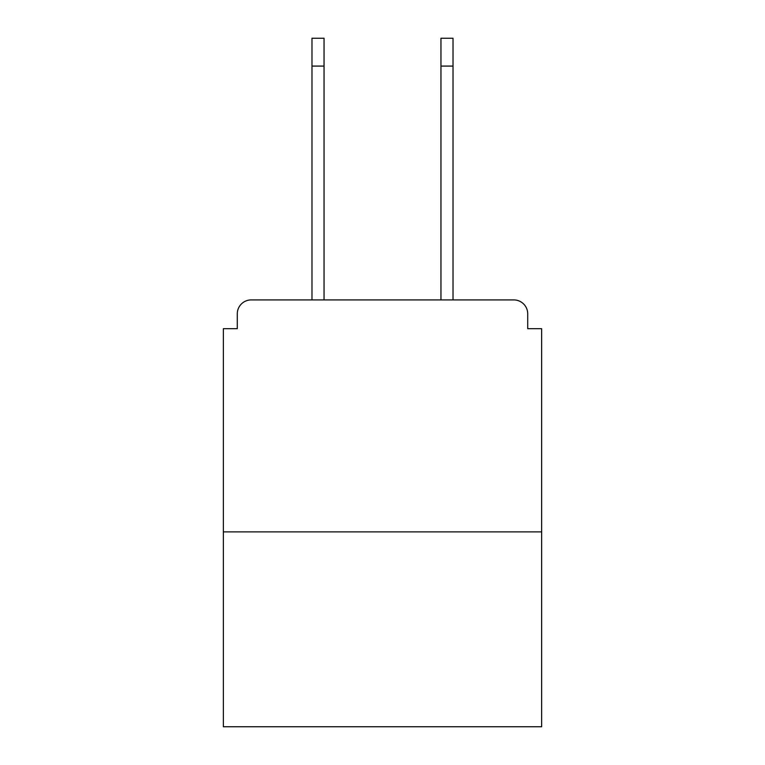 <?xml version="1.0" encoding="UTF-8"?>
<svg xmlns="http://www.w3.org/2000/svg" width="765" height="765" viewBox="0 0 765 765"><rect width="100%" height="100%" fill="white"/><g stroke="black" fill="none" stroke-linecap="round" stroke-linejoin="round"><path stroke-width="1.15" d="M527.716 328.682L527.716 313.832L527.716 328.682L541.639 328.682L541.639 726.75L223.361 726.75L223.361 328.682L237.284 328.682L237.284 313.832L237.284 328.682M541.639 531.895L223.361 531.895M527.716 313.832A13.923 13.923 0 0 0 513.793 299.918L251.207 299.918A13.923 13.923 0 0 0 237.284 313.832M513.793 299.918L454.879 299.918M310.121 299.918L251.207 299.918M311.977 66.086L311.977 38.25L324.044 38.25L324.044 66.086L311.977 66.086L311.977 299.918M324.044 299.918L324.044 66.086M440.956 299.918L440.956 38.25L453.023 38.25L453.023 66.086L440.956 66.086M453.023 299.918L453.023 66.086"/></g></svg>
